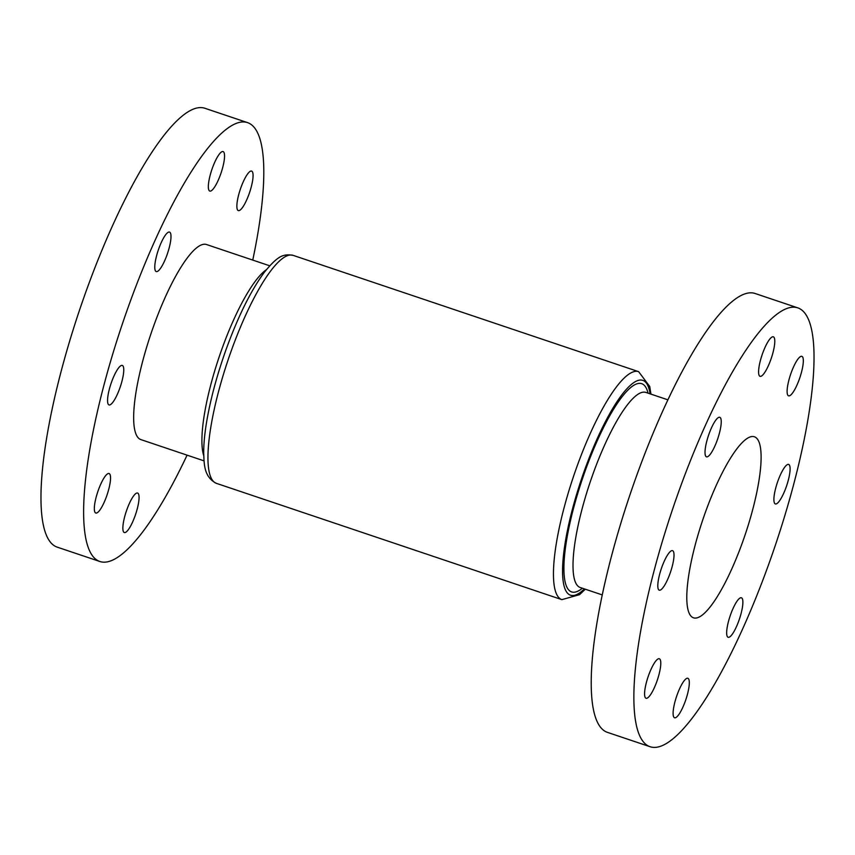 <?xml version="1.0" encoding="UTF-8"?>
<svg xmlns="http://www.w3.org/2000/svg" width="855" height="855" viewBox="0 0 855 855"><rect width="100%" height="100%" fill="white"/><g stroke="black" fill="none" stroke-linecap="round" stroke-linejoin="round"><path stroke-width="1.28" d="M730.576 614.66A20.841 4.895 -71.4 0 1 741.424 597.784A20.841 4.895 -71.4 0 1 738.966 620.399A20.841 4.895 -71.4 0 1 728.129 637.274A20.841 4.895 -71.4 0 1 730.576 614.66M777.804 481.312A20.841 4.895 -71.4 0 1 788.641 464.425A20.841 4.895 -71.4 0 1 786.183 487.051A20.841 4.895 -71.4 0 1 775.346 503.926A20.841 4.895 -71.4 0 1 777.804 481.312M791.025 373.218A20.841 4.895 -71.4 0 1 801.862 356.332A20.841 4.895 -71.4 0 1 799.414 378.947A20.841 4.895 -71.4 0 1 788.567 395.833A20.841 4.895 -71.4 0 1 791.025 373.218M762.5 353.703A20.841 4.895 -71.4 0 1 773.337 336.817A20.841 4.895 -71.4 0 1 770.879 359.431A20.841 4.895 -71.4 0 1 760.042 376.318A20.841 4.895 -71.4 0 1 762.5 353.703M708.934 434.19A20.841 4.895 -71.4 0 1 719.782 417.315A20.841 4.895 -71.4 0 1 717.324 439.93A20.841 4.895 -71.4 0 1 706.476 456.816A20.841 4.895 -71.4 0 1 708.934 434.19M661.717 567.549A20.841 4.895 -71.4 0 1 672.554 550.663A20.841 4.895 -71.4 0 1 670.096 573.288A20.841 4.895 -71.4 0 1 659.258 590.164A20.841 4.895 -71.4 0 1 661.717 567.549M648.496 675.642A20.841 4.895 -71.4 0 1 659.333 658.767A20.841 4.895 -71.4 0 1 656.875 681.382A20.841 4.895 -71.4 0 1 646.038 698.257A20.841 4.895 -71.4 0 1 648.496 675.642M677.021 695.158A20.841 4.895 -71.4 0 1 687.858 678.282A20.841 4.895 -71.4 0 1 685.4 700.897A20.841 4.895 -71.4 0 1 674.563 717.773A20.841 4.895 -71.4 0 1 677.021 695.158M650.089 746.725L607.424 732.361A231.523 54.442 -71.4 0 1 634.709 481.066A231.523 54.442 -71.4 0 1 755.168 293.511L797.822 307.875A231.523 54.442 -71.4 0 1 770.537 559.17A231.523 54.442 -71.4 0 1 650.089 746.725A231.523 54.442 -71.4 0 1 677.363 495.419A231.523 54.442 -71.4 0 1 797.822 307.875M98.25 490.407A20.841 4.895 -71.4 0 1 109.087 473.531A20.841 4.895 -71.4 0 1 106.629 496.146A20.841 4.895 -71.4 0 1 95.792 513.021A20.841 4.895 -71.4 0 1 98.25 490.407M111.471 382.313A20.841 4.895 -71.4 0 1 122.308 365.438A20.841 4.895 -71.4 0 1 119.85 388.052A20.841 4.895 -71.4 0 1 109.013 404.928A20.841 4.895 -71.4 0 1 111.471 382.313M158.688 248.955A20.841 4.895 -71.4 0 1 169.536 232.079A20.841 4.895 -71.4 0 1 167.078 254.694A20.841 4.895 -71.4 0 1 156.23 271.58A20.841 4.895 -71.4 0 1 158.688 248.955M212.254 168.467A20.841 4.895 -71.4 0 1 223.091 151.581A20.841 4.895 -71.4 0 1 220.633 174.206A20.841 4.895 -71.4 0 1 209.796 191.082A20.841 4.895 -71.4 0 1 212.254 168.467M240.779 187.982A20.841 4.895 -71.4 0 1 251.616 171.096A20.841 4.895 -71.4 0 1 249.158 193.722A20.841 4.895 -71.4 0 1 238.321 210.597A20.841 4.895 -71.4 0 1 240.779 187.982M126.775 509.922A20.841 4.895 -71.4 0 1 137.612 493.046A20.841 4.895 -71.4 0 1 135.154 515.661A20.841 4.895 -71.4 0 1 124.317 532.537A20.841 4.895 -71.4 0 1 126.775 509.922M204.056 460.866L140.872 439.598A102.91 24.197 -71.4 0 1 152.992 327.893A102.91 24.197 -71.4 0 1 206.536 244.53L269.72 265.798M704.734 514.154A95.504 22.454 -71.4 0 1 754.42 436.787A95.504 22.454 -71.4 0 1 743.166 540.446A95.504 22.454 -71.4 0 1 693.48 617.812A95.504 22.454 -71.4 0 1 704.734 514.154M187.085 455.159A231.523 54.442 -71.4 0 1 99.832 561.489A231.523 54.442 -71.4 0 1 127.117 310.194A231.523 54.442 -71.4 0 1 247.576 122.639A231.523 54.442 -71.4 0 1 252.759 260.091M99.832 561.489L57.178 547.125A231.523 54.442 -71.4 0 1 84.463 295.83A231.523 54.442 -71.4 0 1 204.911 108.275L247.576 122.639M645.76 392.392L645.878 392.424A102.91 24.197 108.6 0 0 592.344 475.797A102.91 24.197 108.6 0 0 580.214 587.503L602.241 594.909M582.383 588.229A109.857 25.832 -71.4 0 1 584.542 472.687A109.857 25.832 -71.4 0 1 648.047 393.161M650.067 393.834A113.33 26.644 108.6 0 0 583.847 472.206A113.33 26.644 108.6 0 0 584.393 588.903M585.28 589.202L579.583 594.653L561.874 599.644A120.277 28.279 -71.4 0 1 576.046 469.096A120.277 28.279 -71.4 0 1 638.621 371.658L293.126 255.356A120.277 28.279 108.6 0 0 230.551 352.784A120.277 28.279 108.6 0 0 216.379 483.342C203.415 476.727 204.238 463.068 203.693 453.054C203.672 444.675 204.537 434.992 206.279 423.984C209.956 401.412 216.326 377.226 225.399 351.426C237.626 317.312 250.622 290.914 264.377 272.243C277.565 256.169 282.877 253.582 293.126 255.356M203.746 455.747A102.91 24.197 -71.4 0 1 221.242 350.871A102.91 24.197 -71.4 0 1 266.375 269.688M645.878 392.424L667.915 399.841M561.874 599.644L216.379 483.342M650.944 394.134L649.747 386.492L638.621 371.658"/></g></svg>
